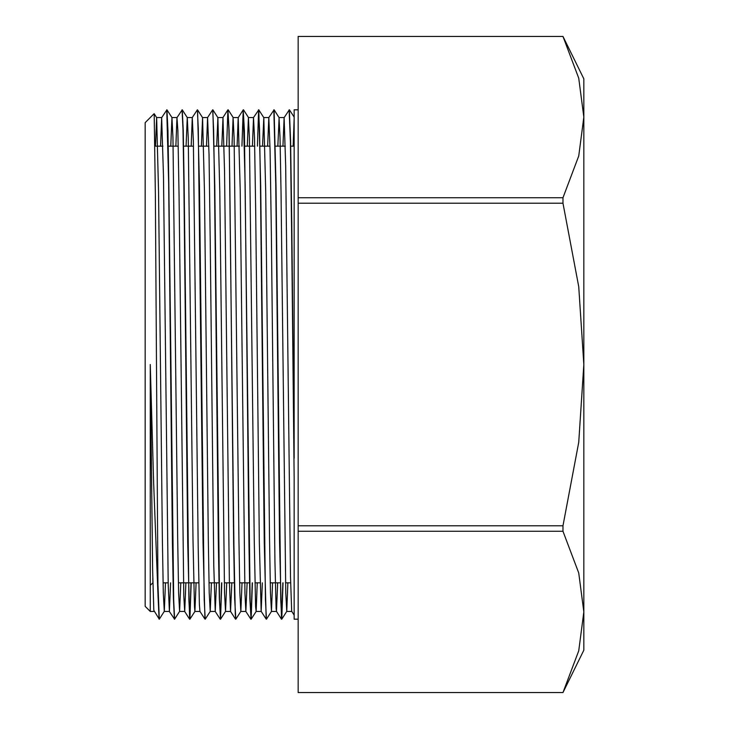 <?xml version="1.0" encoding="UTF-8"?>
<svg xmlns="http://www.w3.org/2000/svg" width="729" height="729" viewBox="0 0 729 729"><rect width="100%" height="100%" fill="white"/><g stroke="black" fill="none" stroke-linecap="round" stroke-linejoin="round"><path stroke-width="1.09" d="M155.45 146.174L156.671 117.606L154.156 113.706L155.368 194.761L158.02 595.402L153.619 482.789L150.256 364.5L150.256 611.431L154.056 611.431M150.256 611.431L145.153 606.328L145.153 122.672L154.129 113.688M583.847 618.429L583.847 611.886L578.708 650.797L562.934 692.532L298.188 692.532L298.188 531.241L562.934 531.241L578.708 572.985L583.847 611.886L583.847 364.5L578.708 442.312L562.934 525.791L298.188 525.791L298.188 203.209L562.934 203.209L578.708 286.688L583.847 364.5L583.847 110.571M158.02 585.597L159.287 619.185L164.326 611.394L165.465 582.826M166.905 109.806L167.925 130.409L168.873 186.342L173.639 599.967L174.586 619.176L179.626 611.385L180.774 582.826M182.223 109.806L183.225 130.573L184.182 186.56L188.939 599.985L189.923 619.176L191.208 582.826M201.359 146.174L202.58 117.615L197.577 109.851L199.482 186.469L204.238 600.003L205.195 619.213L210.234 611.421L211.374 582.826M216.659 146.174L217.88 117.606L212.877 109.842L214.782 186.305L219.547 599.994L220.532 619.158L221.816 582.826M226.628 146.174L227.913 109.842L229.134 130.409L233.9 545.246L235.321 614.365L235.804 619.176L240.834 611.385L241.982 582.826M241.928 146.174L243.213 109.851L244.443 130.582L250.147 599.985L251.141 619.176L252.416 582.826M257.437 146.174L258.658 110.043M262.568 146.174L263.789 117.615L258.795 109.851L260.7 186.469L265.456 600.003L266.404 619.213L271.443 611.421L272.591 582.826M277.877 146.174L279.089 117.606L274.095 109.842L275.999 186.305L280.756 599.994L281.749 619.158L283.025 582.826M289.331 109.806L290.57 140.679L291.755 222.828L294.106 458.259L294.106 109.806L298.188 109.806M156.671 117.606L158.567 191.8L162.376 539.752L163.332 592.823L164.326 611.394M170.75 146.174L171.935 117.551L172.919 137.581L177.685 539.761L178.632 592.795L179.589 611.412M186.05 146.174L187.235 117.56L188.228 137.745L192.985 539.806L194.415 606.738L194.925 611.412L196.074 582.826M202.58 117.615L204.484 191.955L208.294 539.779L209.241 592.832L210.234 611.421M217.88 117.606L219.784 191.8L224.541 592.823L225.534 611.394L226.683 582.826M231.959 146.174L233.143 117.551L234.137 137.59L238.893 539.761L239.85 592.795L240.834 611.385M247.268 146.174L248.452 117.56L249.446 137.745L254.202 539.806L255.624 606.738L256.134 611.412L257.282 582.826M263.789 117.615L265.693 191.955L269.502 539.779L270.45 592.832L271.443 611.421M279.061 117.579L280.045 137.571L280.993 191.8L285.759 592.823L286.752 611.394L287.891 582.826M293.176 146.174L294.106 118.909M294.106 615.048L291.709 611.239L290.507 577.058L285.713 166.239L284.119 117.606L289.358 109.806M289.158 109.815L290.397 141.955L291.627 230.291L294.106 477.75L294.106 619.194L298.188 619.194M158.02 595.402L159.095 619.194M170.568 582.826L169.383 611.449L168.235 584.54L163.442 175.88L161.692 117.615L166.932 109.806M166.731 109.824L168.636 183.754L172.445 542.649L173.393 598.582L174.413 619.194M185.868 582.826L184.683 611.431L183.817 595.967L179.024 195.445L177.83 130.445L176.992 117.606L182.241 109.806M182.031 109.815L182.988 129.006L183.936 183.763L187.745 542.704L189.649 619.167L184.656 611.394M189.786 618.985L191.007 582.826M192.301 117.579L197.34 109.787L198.288 128.997L203.045 542.567L204.949 619.149L199.956 611.385L199.4 604.323L198.206 548.026L193.413 141.052L192.301 117.579L191.153 146.174M216.477 582.826L215.255 611.403L213.788 565.795L210.189 241.026L208.995 154.621L207.61 117.588L212.64 109.787L213.597 129.006L214.545 183.699L218.354 542.44L219.301 598.418L220.495 619.194M220.395 618.957L221.607 582.826M227.94 109.815L228.897 129.024L229.845 183.735L233.654 542.576L234.61 598.527L235.804 619.194M243.249 109.824L245.154 183.763L248.963 542.713L249.91 598.627L251.086 619.194M251.004 618.985L252.216 582.826M258.549 109.797L259.506 128.997L260.453 183.744L264.262 542.613L266.167 619.149L261.164 611.385L259.342 542.74L255.742 211.109L254.549 137.854L253.51 117.588L258.759 109.806M273.858 109.787L275.753 183.708L279.562 542.458L281.467 619.158L276.464 611.394L276.127 608.414L274.924 561.202L271.325 234.364L270.131 150.63L268.819 117.579L274.058 109.806M281.604 618.957L282.825 582.826M284.119 117.606L282.97 146.174M277.694 582.826L276.51 611.421M268.819 117.579L267.671 146.174M262.385 582.826L261.201 611.412M253.51 117.588L252.371 146.174M247.085 582.826L245.901 611.431L240.798 611.431M250.867 619.167L245.864 611.403L244.953 593.151L240.16 189.877L238.246 117.588L237.062 146.174M231.786 582.826L230.574 611.44L229.371 580.904L224.578 170.969L222.946 117.579L221.762 146.174M207.61 117.588L206.462 146.174M176.992 117.606L175.853 146.174M161.692 117.615L160.553 146.174M159.287 619.194L153.855 610.355L152.653 570.196L150.256 364.5M298.188 197.759L298.188 36.468L562.934 36.468L578.708 78.203L583.847 117.114L578.708 156.015L562.934 197.759L298.188 197.759L298.188 203.209M583.847 117.114L583.847 78.841L562.934 36.45L298.188 36.468M298.188 692.532L562.934 692.55L583.847 650.159L583.847 611.886M562.934 525.791L562.934 531.241M298.188 525.791L298.188 531.241M562.934 197.759L562.934 203.209M154.903 146.174L162.913 146.174M168.253 146.174L178.222 146.174M183.553 146.174L193.522 146.174M198.862 146.174L208.822 146.174M214.162 146.174L229.261 146.174M229.462 146.174L239.431 146.174M244.771 146.174L254.74 146.174M260.071 146.174L270.04 146.174M275.38 146.174L285.34 146.174M290.68 146.174L294.106 146.174M152.808 578.361L152.899 582.826M166.968 109.815L171.971 117.579M182.277 109.824L187.28 117.588M189.923 619.176L194.925 611.412M220.532 619.158L225.534 611.394M228.186 109.815L233.18 117.579M243.486 109.824L248.489 117.588M251.141 619.176L256.134 611.412M281.749 619.158L286.752 611.394M289.395 109.815L294.106 117.123M169.347 611.421L174.586 619.194M238.21 117.615L243.213 109.851M230.555 611.421L235.558 619.185M222.91 117.606L227.913 109.842M215.255 611.403L220.258 619.167M164.28 611.431L169.383 611.431M179.589 611.431L184.683 611.431M194.889 611.431L199.983 611.431M210.189 611.431L215.292 611.431M225.498 611.431L230.601 611.431M256.098 611.431L261.201 611.431M271.407 611.431L276.51 611.431M286.707 611.431L291.782 611.431M156.635 117.569L161.729 117.569M171.935 117.569L177.038 117.569M187.235 117.569L192.338 117.569M202.544 117.569L207.637 117.569M217.843 117.569L222.946 117.569M233.143 117.569L238.246 117.569M248.452 117.569L253.555 117.569M263.752 117.569L268.855 117.569M279.061 117.569L284.155 117.569M163.096 582.826L168.199 582.826M178.405 582.826L188.364 582.826M188.574 582.826L198.807 582.826M209.004 582.826L218.973 582.826M224.313 582.826L234.282 582.826M239.613 582.826L249.582 582.826M254.922 582.826L260.016 582.826M270.222 582.826L280.191 582.826M285.522 582.826L290.625 582.826M152.808 582.826L150.256 585.378"/></g></svg>
